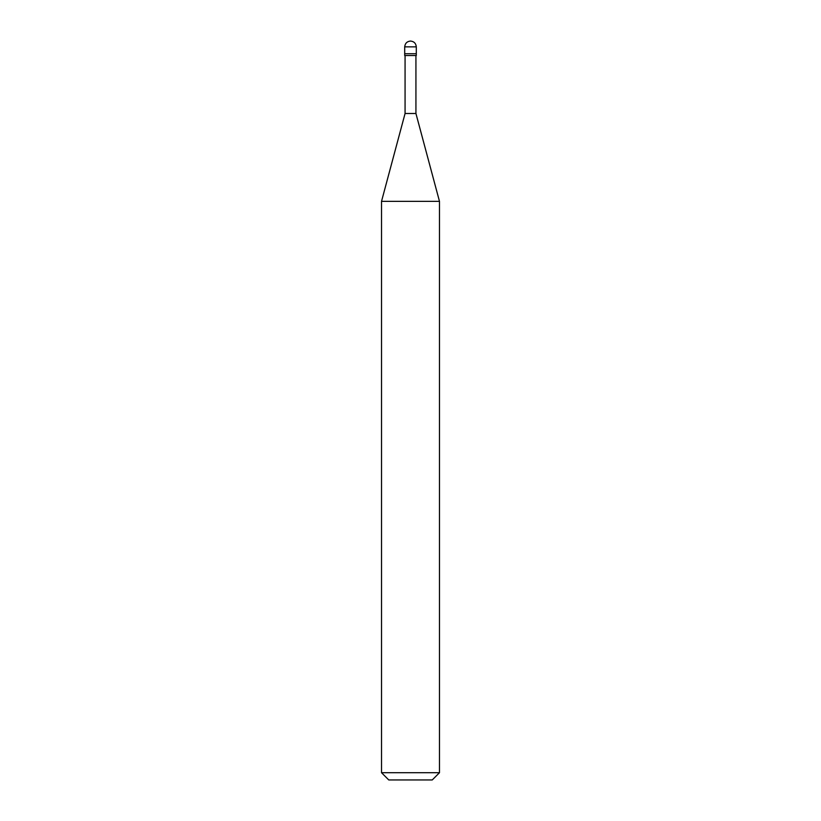 <?xml version="1.0" encoding="UTF-8"?>
<svg xmlns="http://www.w3.org/2000/svg" width="821" height="821" viewBox="0 0 821 821"><rect width="100%" height="100%" fill="white"/><g stroke="black" fill="none" stroke-linecap="round" stroke-linejoin="round"><path stroke-width="0.62" stroke-dasharray="4.11 3.08" d="M416.298 53.724L404.702 53.724L416.298 53.724M404.702 46.848L416.298 46.848L404.702 46.848M432.236 779.95L388.764 779.95L432.236 779.95M404.702 55.541L416.298 55.541L404.702 55.541M405.071 113.493L415.929 113.493L405.071 113.493M381.519 201.361L439.481 201.361L381.519 201.361M381.519 772.705L439.481 772.705L381.519 772.705M415.929 55.541L405.071 55.541L415.929 55.541"/><path stroke-width="1.23" d="M404.702 53.724L416.298 53.724L416.298 46.848C415.929 43.349 414 41.419 410.5 41.05C407 41.419 405.071 43.349 404.702 46.848L404.702 53.724L404.702 46.848C405.071 43.349 407 41.419 410.5 41.05C414 41.419 415.929 43.349 416.298 46.848L404.702 46.848L416.298 46.848L416.298 53.724L404.702 53.724L404.702 55.541L404.702 53.724L416.298 53.724L404.702 53.724M388.764 779.95L432.236 779.95L439.481 772.705L439.481 201.361L415.929 113.493L415.929 55.541L415.929 113.493L405.071 113.493L381.519 201.361L381.519 772.705L388.764 779.95L381.519 772.705L381.519 201.361L405.071 113.493L405.071 55.541L405.071 113.493L415.929 113.493L439.481 201.361L381.519 201.361L439.481 201.361L439.481 772.705L381.519 772.705L439.481 772.705L432.236 779.95L388.764 779.95M416.298 55.541L416.298 53.724L416.298 55.541L404.702 55.541L416.298 55.541"/></g></svg>
